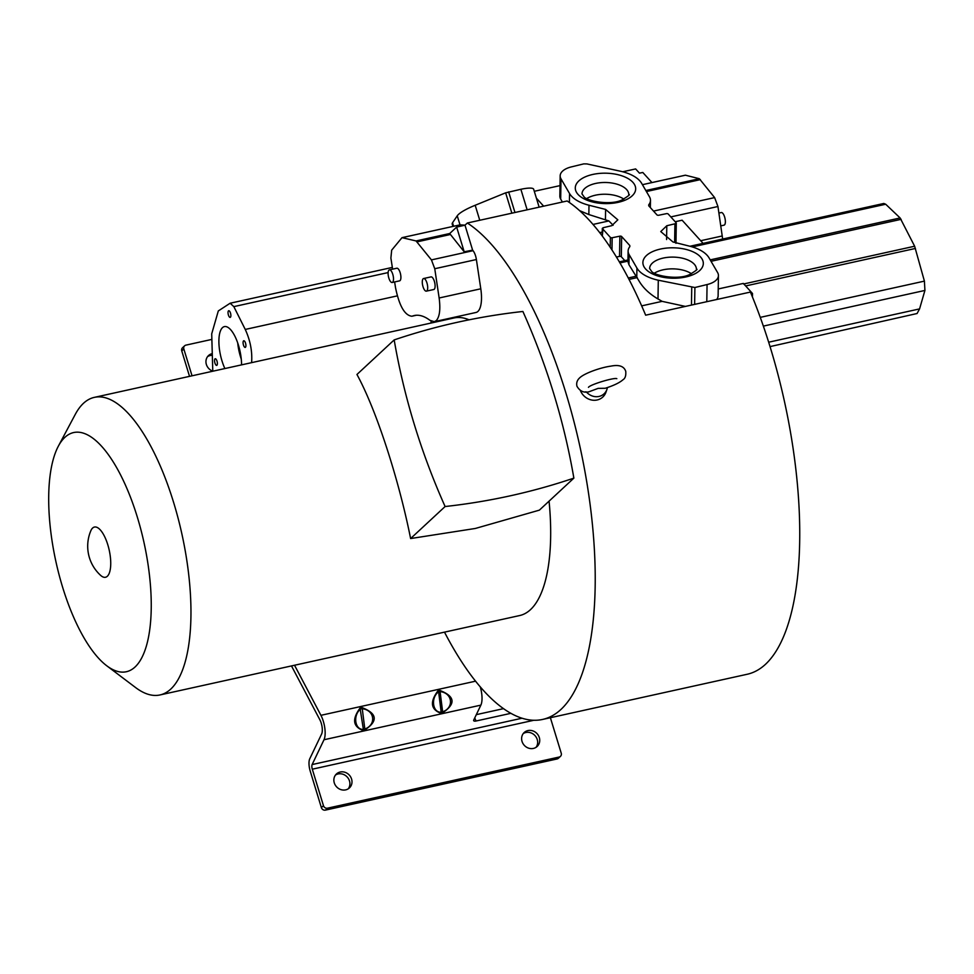 <?xml version="1.0" encoding="UTF-8"?>
<svg xmlns="http://www.w3.org/2000/svg" width="974" height="974" viewBox="0 0 974 974"><rect width="100%" height="100%" fill="white"/><g stroke="black" fill="none" stroke-linecap="round" stroke-linejoin="round"><path stroke-width="1.46" d="M589.002 391.767L598.133 388.37L605.219 388.273C613.681 385.582 619.622 382.721 623.031 379.714C625.198 378.423 626.099 375.635 625.746 371.338C624.017 366.2 619.038 364.471 610.783 366.151C601.007 367.417 584.51 373.139 579.652 377.875C577.095 380.225 576.194 383.013 576.949 386.252C579.883 391.219 583.901 393.058 589.002 391.767M445.106 506.529A673.424 611.989 -132.9 0 1 394.178 339.914A689.142 626.27 -132.9 0 1 457.561 322.248A689.142 626.27 -132.9 0 1 522.892 311.473A673.265 611.842 -132.9 0 1 573.869 478.124L539.377 510.145L475.373 528.456L410.614 538.549L445.106 506.529A689.142 626.27 47.1 0 0 510.607 495.742A689.142 626.27 47.1 0 0 573.869 478.124M107.347 576.267A25.701 9.46 -102.4 0 0 107.834 544.868A25.701 9.46 -102.4 0 0 92.603 528.066A25.701 9.46 -102.4 0 0 90.801 530.83A39.447 39.447 0 0 0 100.639 575.378A25.701 9.46 -102.4 0 0 107.347 576.267M135.082 666.971A122.444 45.072 -102.4 0 0 137.419 517.401A122.444 45.072 -102.4 0 0 64.881 437.363A122.444 45.072 -102.4 0 0 58.318 446.226A122.444 45.072 -102.4 0 0 55.968 561.876A122.444 45.072 -102.4 0 0 106.787 665.802A122.444 45.072 -102.4 0 0 135.082 666.971M58.318 446.226L75.302 414.327A152.37 56.09 77.6 0 1 83.472 403.297A152.37 56.09 77.6 0 1 94.308 397.38A152.37 56.09 77.6 0 1 178.12 518.326A152.37 56.09 77.6 0 1 170.827 689.032A152.37 56.09 77.6 0 1 159.992 694.949A152.37 56.09 77.6 0 1 135.63 687.583L106.787 665.802M394.178 339.914L356.947 374.479C376.658 410.492 398.987 480.206 410.614 538.549M159.992 694.949L519.678 615.544A152.37 56.09 -102.4 0 0 530.513 609.627A152.37 56.09 -102.4 0 0 549.068 501.147M469.078 319.825A152.37 56.09 -102.4 0 0 453.981 317.974L94.308 397.38M464.196 251.791L456.648 227.088L449.55 233.663A6.794 2.508 -102.4 0 1 450.438 234.49L464.196 251.791L472.621 250.148L465 225.189L467.337 223.009A258.755 95.257 77.6 0 1 583.682 464.781A258.755 95.257 77.6 0 1 561.012 709.389A258.755 95.257 77.6 0 1 542.615 719.433A258.755 95.257 77.6 0 1 444.497 632.15M542.615 719.433L747.192 674.264A258.755 95.257 -102.4 0 0 765.588 664.219A258.755 95.257 -102.4 0 0 750.43 292.066L645.652 315.186A258.755 95.257 -102.4 0 0 567.136 200.985L467.337 223.009M523.245 733.58A9.521 8.656 -132.9 0 1 525.863 732.497A9.521 8.656 -132.9 0 1 535.895 736.746A9.521 8.656 -132.9 0 1 536.029 747.35M527.945 730.573A9.521 8.656 47.1 0 0 524.195 732.521A9.521 8.656 47.1 0 0 522.953 743.515A9.521 8.656 47.1 0 0 533.399 748.434A9.521 8.656 47.1 0 0 537.149 746.474A9.521 8.656 47.1 0 0 538.403 735.48A9.521 8.656 47.1 0 0 527.945 730.573M465.061 225.128L460.008 224.848L457.244 215.814L452.533 222.79A24.228 4.76 163 0 0 452.204 224.057L452.922 226.418M539.146 207.158L533.655 189.224A20.393 4.006 163 0 0 520.871 189.285L505.64 192.828L475.178 205.27A36.781 7.232 163 0 0 458.535 214.377A36.781 7.232 163 0 0 457.244 215.814M402.189 237.632L460.166 224.836L402.006 237.656L416.056 240.943L431.445 259.9L434.757 268.727L439.14 297.995C440.613 309.269 439.651 316.818 436.255 320.629L434.331 321.676L429.984 320.349C424.36 316.1 419.1 314.505 414.218 315.539L411.856 316.246C404.697 315.393 399.255 305.86 395.517 287.634L394.628 281.936M641.647 305.873L662.125 301.356L657.998 298.969C649.232 293.819 642.779 287.61 638.652 280.329L628.948 264.733L627.95 261.616M694.9 287.513L658.29 280.22A36.781 18.53 -179.1 0 1 638.81 270.602A36.781 18.53 -179.1 0 1 636.923 268.045L629.107 254.567A24.228 12.199 -179.1 0 1 628.12 251.024A24.228 12.199 -179.1 0 1 629.849 246.605L629.788 245.521L621.643 236.536A1.364 0.682 0.9 0 0 619.866 236.171L612.159 237.741A1.364 0.682 -179.1 0 1 610.381 237.388L602.443 228.622L603.076 227.733A7.366 3.713 0.9 0 0 603.673 227.599L611.794 225.664L617.833 219.832L605.609 209.422L588.99 205.234A36.781 18.53 -179.1 0 1 571.421 196.066A36.781 18.53 -179.1 0 1 569.547 193.534L561 178.851A20.393 10.276 -179.1 0 1 560.16 175.856A20.393 10.276 -179.1 0 1 571.531 166.858L583.694 163.888L586.847 163.912L620.304 171.193A36.781 18.53 -179.1 0 1 641.671 183.368L649.488 196.833A24.228 12.199 -179.1 0 1 650.474 200.388A24.228 12.199 -179.1 0 1 648.745 204.796L648.806 205.879L656.951 214.877A1.364 0.682 0.9 0 0 658.728 215.242L666.423 213.659A1.364 0.682 -179.1 0 1 668.213 214.024L676.151 222.79L675.518 223.679A7.366 3.713 0.9 0 0 674.921 223.813L666.8 225.737L660.762 231.569L672.985 241.99L689.604 246.178A36.781 18.53 -179.1 0 1 709.048 257.879L717.595 272.55A20.393 10.276 -179.1 0 1 718.435 275.557A20.393 10.276 -179.1 0 1 707.063 284.554L694.9 287.513L694.632 304.375M720.797 225.883L724.059 225.152A6.465 2.374 -102.5 0 0 724.632 217.007A6.465 2.374 -102.5 0 0 721.259 212.539L718.909 213.062M607.399 387.555L607.35 387.774A12.857 11.688 -132.9 0 1 606.924 389.405A12.857 11.688 -132.9 0 1 598.998 396.442A12.857 11.688 -132.9 0 1 586.738 392.327L586.165 391.865M654.418 273.158A23.4 11.785 -179.1 0 1 691.479 273.743M586.786 198.538A23.4 11.785 -179.1 0 1 623.847 199.11M211.918 353.696A9.521 8.656 47.1 0 0 208.521 355.559A9.521 8.656 47.1 0 0 206.281 364.154A9.521 8.656 47.1 0 0 212.77 371.131M207.572 356.618A9.521 8.656 -132.9 0 1 210.201 355.534A9.521 8.656 -132.9 0 1 211.955 355.34M335.494 775.024A9.521 8.656 -132.9 0 1 338.112 773.953A9.521 8.656 -132.9 0 1 348.156 778.202A9.521 8.656 -132.9 0 1 348.278 788.794M340.194 772.017A9.521 8.656 47.1 0 0 336.444 773.965A9.521 8.656 47.1 0 0 335.202 784.971A9.521 8.656 47.1 0 0 345.66 789.877A9.521 8.656 47.1 0 0 349.41 787.929A9.521 8.656 47.1 0 0 350.652 776.923A9.521 8.656 47.1 0 0 340.194 772.017M214.925 363.022A3.397 1.254 -102.4 0 0 216.691 365.384A3.397 1.254 -102.4 0 0 216.995 361.098A3.397 1.254 -102.4 0 0 215.23 358.736A3.397 1.254 -102.4 0 0 214.925 363.022M228.415 315.028A3.397 1.254 -102.4 0 0 230.193 317.378A3.397 1.254 -102.4 0 0 230.497 313.092A3.397 1.254 -102.4 0 0 228.732 310.73A3.397 1.254 -102.4 0 0 228.415 315.028M243.463 345.052A3.397 1.254 -102.4 0 0 245.229 347.414A3.397 1.254 -102.4 0 0 245.533 343.128A3.397 1.254 -102.4 0 0 243.768 340.766A3.397 1.254 -102.4 0 0 243.463 345.052M241.564 364.873A27.102 9.959 -102.4 0 0 238.508 345.38A27.102 9.959 -102.4 0 0 224.41 326.607A27.102 9.959 -102.4 0 0 221.95 360.77A27.102 9.959 -102.4 0 0 224.884 368.549M241.272 359.114A27.102 9.959 77.6 0 1 240.481 356.691A27.102 9.959 77.6 0 1 237.717 342.97M434.331 321.676L476.006 312.471A27.004 9.947 -102.4 0 0 477.93 311.424A27.004 9.947 -102.4 0 0 480.791 288.791L476.383 259.534A9.521 3.506 -102.4 0 0 473.06 250.683L472.621 250.148M392.181 282.484L399.596 280.853A6.465 2.374 -102.4 0 0 400.18 272.708A6.465 2.374 -102.4 0 0 396.82 268.227L389.405 269.859A6.465 2.374 77.6 0 1 392.778 274.327A6.465 2.374 77.6 0 1 392.181 282.484A6.465 2.374 77.6 0 1 388.821 278.004A6.465 2.374 77.6 0 1 389.405 269.859M426.368 291.141L433.783 289.522A6.465 2.374 -102.4 0 0 434.38 281.376A6.465 2.374 -102.4 0 0 431.007 276.896L423.593 278.527A6.465 2.374 77.6 0 1 426.965 282.996A6.465 2.374 77.6 0 1 426.368 291.141A6.465 2.374 77.6 0 1 423.008 286.673A6.465 2.374 77.6 0 1 423.593 278.527M392.619 269.153L390.891 258.086L391.67 250.172L402.006 237.656M465 225.189L456.648 227.088M212.782 371.228L211.711 333.851L218.31 310.937L230.132 303.231L233.833 306.627L245.253 329.443C250.318 340.474 252.436 351.541 251.596 362.657M430.971 323.051A27.004 9.947 -102.4 0 0 431.141 321.103M437.85 690.919L438.604 691.784L441.173 712.201C432.517 712.846 430.557 697.542 438.604 691.784L439.639 691.552C452.667 692.551 454.517 708.013 442.22 711.97L440.662 713.199C430.752 709.352 429.814 701.925 437.85 690.919L439.944 690.456C455.065 696.361 456.002 703.788 442.744 712.737L440.662 713.199M360.039 708.098L363.363 729.38C354.706 730.025 352.746 714.721 360.782 708.962L361.829 708.731C374.856 709.729 376.707 725.192 364.398 729.149L362.839 730.378C352.929 726.531 352.004 719.104 360.039 708.098L362.121 707.635C377.255 713.54 378.192 720.967 364.933 729.916L362.839 730.378M192.036 375.806L183.83 348.996A3.397 3.092 -132.9 0 1 185.949 345.125L211.638 339.451M184.61 345.819L182.528 347.755A3.397 3.092 47.1 0 0 181.761 350.92L189.528 376.354M550.383 717.716L561.231 753.182A3.397 3.092 -132.9 0 1 559.113 757.054L327.52 808.176A3.397 3.092 -132.9 0 1 323.453 805.668L312.301 769.192A4.079 1.498 -102.4 0 1 312.13 764.566L522.125 718.203M560.452 756.36L558.37 758.283A3.397 3.092 47.1 0 1 557.031 758.977L325.438 810.112A3.397 3.092 47.1 0 1 321.371 807.604L310.219 771.116A10.884 4.006 77.6 0 1 309.756 758.783L321.639 733.982A9.521 3.506 -102.4 0 0 319.837 719.725L291.482 665.924M442.756 712.737L439.944 690.456M364.933 729.916L362.121 707.635M510.948 713.309L476.03 721.016A3.397 1.351 157.7 0 1 473.668 720.65A3.397 1.351 157.7 0 1 473.729 720.042L480.876 705.127A16.327 6.014 -102.4 0 0 480.219 686.743M294.538 665.254L320.921 715.318A16.327 6.014 77.6 0 1 324.001 739.753L312.13 764.566M503.57 708.634L476.31 714.648M722.659 239.044L717.948 206.512L714.624 197.6L699.332 178.717L685.44 175.198L642.438 184.683L651.959 182.564L642.803 172.471L639.468 173.153L635.632 168.928L622.727 171.777L635.632 168.928A258.755 95.257 -102.4 0 0 635.62 168.928M560.013 185.62L534.288 191.294L560.013 185.62M536.382 198.16L543.65 206.171M560.16 175.856L559.843 196.091A20.393 10.276 0.9 0 0 560.683 199.086L562.4 202.032M703.094 243.366L682.117 220.209L675.201 221.731M527.141 209.812L520.871 189.285M508.647 191.878L514.954 212.502M718.215 288.961L743.357 283.422L752.5 293.503L751.161 293.819M716.645 299.517A20.393 10.276 0.9 0 0 718.118 295.792L718.435 275.557M662.125 301.356L685.404 306.42M624.833 260.642L621.327 256.759A1.364 0.682 -179.1 0 0 619.537 256.406L619.866 236.171M616.408 257.051L619.537 256.406M613.109 225.262L608.896 220.94L588.844 214.548L579.518 210.591M770.069 346.598L917.07 313.518L919.566 308.904L924.923 290.435L924.411 281.121L914.635 246.227L900.11 217.957L885.695 204.236L883.808 203.469L689.945 246.264M752.439 296.948L752.5 293.503M580.382 390.501A14.354 13.039 47.1 0 0 593.47 400.253A14.354 13.039 47.1 0 0 605.986 392.12L606.924 389.405M706.795 301.697L707.063 284.554M629.849 246.605L629.788 245.521L629.776 246.702M602.322 236.11L603.076 227.733M676.151 222.79L675.226 242.55M648.733 205.794L648.745 204.796L648.806 205.879M674.629 242.404L674.921 223.813M585.362 391.84L586.738 392.327M636.789 276.519L636.923 268.045M569.4 202.519L569.547 193.534M699.064 255.541A30.206 15.207 0.9 0 0 657.669 249.758A30.206 15.207 0.9 0 0 647.15 270.492A30.206 15.207 0.9 0 0 688.545 276.275A30.206 15.207 0.9 0 0 699.064 255.541M693.123 263.102A23.4 11.785 0.9 0 0 666.91 257.44A23.4 11.785 0.9 0 0 649.621 268.52L651.496 271.198C653.968 275.605 677.989 280.378 689.555 274.595C695.96 270.772 698.248 268.982 696.41 269.262A23.4 11.785 0.9 0 0 694.267 264.197A23.4 11.785 0.9 0 0 693.123 263.102M579.53 195.859A30.206 15.207 0.9 0 0 620.925 201.642A30.206 15.207 0.9 0 0 631.432 180.921A30.206 15.207 0.9 0 0 590.049 175.137A30.206 15.207 0.9 0 0 579.53 195.859M626.635 189.577A23.4 11.785 0.9 0 0 625.503 188.481A23.4 11.785 0.9 0 0 599.278 182.82A23.4 11.785 0.9 0 0 581.989 193.899L583.864 196.578C586.299 200.997 610.576 205.782 622.094 199.901C628.388 196.005 630.616 194.252 628.79 194.63A23.4 11.785 0.9 0 0 626.635 189.577M431.445 259.9L473.047 250.683M476.383 259.534L434.757 268.727M439.14 297.995L480.791 288.791M416.129 315.259L412.367 316.087M450.438 234.49L417.103 241.856M449.72 233.517L416.056 240.943M388.115 272.574L233.833 306.627M245.253 329.443L397.295 295.877M183.83 348.996L181.761 350.92M533.959 720.249L312.301 769.192M480.876 705.127L324.001 739.753M321.371 807.604L323.453 805.668M320.921 715.318L475.604 681.167M327.52 808.176L325.438 810.112M557.031 758.977L559.113 757.054M474.752 717.911L476.03 721.016M511.861 213.184L505.64 192.828M475.178 205.27L479.756 220.27M452.533 222.79L453.604 226.272M628.997 279.416L637.288 277.59M628.242 277.967L636.558 276.141M627.962 261.142L619.914 262.919M602.261 232.055L599.667 232.628M592.983 224.446L608.896 220.94M561 178.851L560.683 199.086M700.708 240.724L722.27 235.964M717.948 206.512L670.83 216.91M768.693 342.203L919.566 308.904M924.935 290.435L763.373 326.107M760.28 317.366L924.411 281.121M915.426 248.455L745.646 285.942M743.6 283.982L914.635 246.227M711.044 261.3L901.145 219.333M691.467 305.081L691.747 287.488M658.29 280.22L657.998 298.969M629.107 254.567L628.948 264.733M621.643 236.536L621.327 256.759M612.159 237.741L611.976 250.014M610.223 247.347L610.381 237.388M605.451 219.661L605.609 209.422M588.99 205.234L588.844 214.548M699.332 178.717L645.835 190.527M653.517 211.09L714.624 197.6M666.8 225.737L666.581 239.543M885.695 204.236L692.319 246.933M710.216 259.875L900.11 217.957M700.367 179.63L646.419 191.537M588.454 387.348L588.454 387.335C590.244 384.511 614.253 377.315 616.822 378.667L616.81 378.667M416.385 315.235L411.856 316.246M392.352 267.412L230.132 303.231M619.294 261.86L627.974 259.948M651.959 182.564L685.233 175.223M627.95 261.604L628.12 251.024M602.309 228.33L602.2 235.939M676.285 223.083L675.968 243.317M650.364 207.608L650.474 200.388"/></g></svg>
